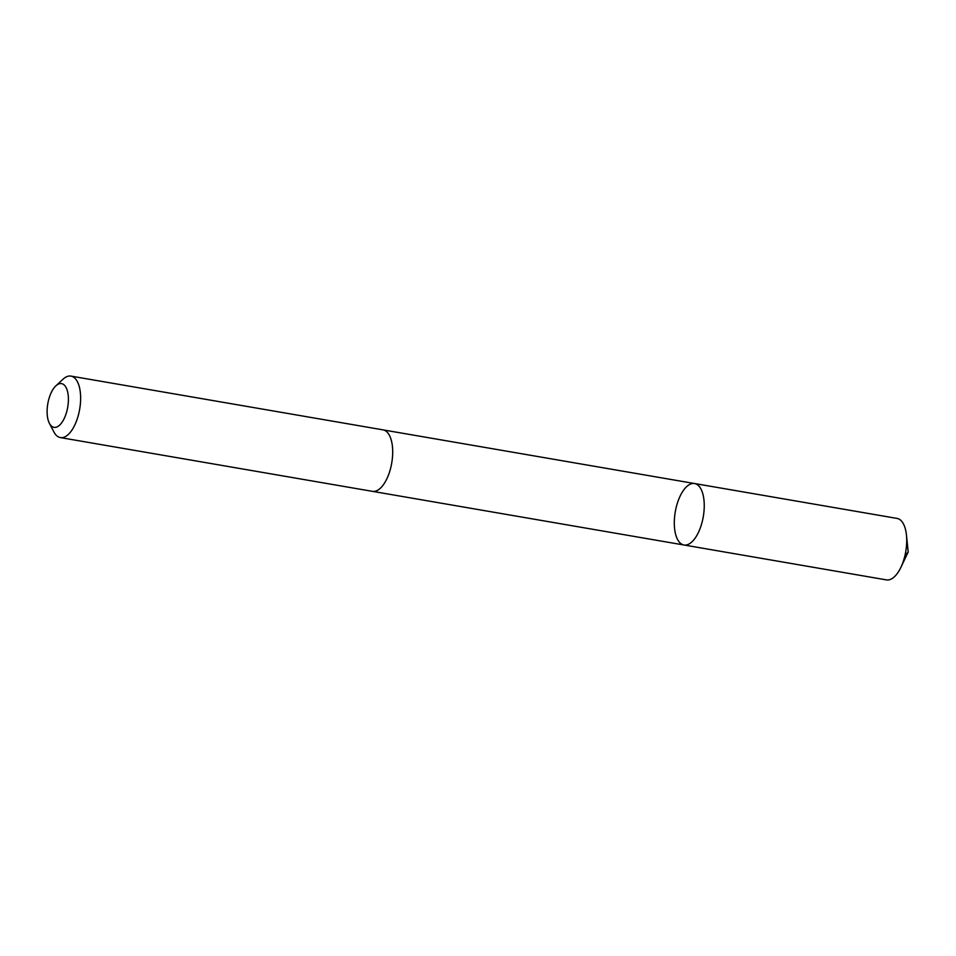 <?xml version="1.0" encoding="UTF-8"?>
<svg xmlns="http://www.w3.org/2000/svg" width="956" height="956" viewBox="0 0 956 956"><rect width="100%" height="100%" fill="white"/><g stroke="black" fill="none" stroke-linecap="round" stroke-linejoin="round"><path stroke-width="1.43" d="M700.605 488.397A31.19 14.209 99.8 0 1 701.549 524.163A31.19 14.209 99.8 0 1 683.982 545.004A31.19 14.209 99.8 0 1 675.271 511.866A31.19 14.209 99.8 0 1 694.57 483.533A31.19 14.209 99.8 0 1 700.605 488.397A31.19 14.209 99.8 0 1 701.549 524.163A31.19 14.209 99.8 0 1 683.982 545.004L886.463 579.898A31.19 14.209 -80.2 0 0 900.911 567.314A31.19 14.209 -80.2 0 0 906.455 535.097A31.19 14.209 -80.2 0 0 903.085 523.279A31.19 14.209 -80.2 0 0 897.051 518.415L694.57 483.533A31.19 14.209 99.8 0 1 700.605 488.397M49.425 423.4L53.942 432.028A31.19 14.209 -80.2 0 0 54.337 432.721A31.19 14.209 -80.2 0 0 60.371 437.585L372.434 491.348A31.19 14.209 -80.2 0 0 391.733 463.015A31.19 14.209 -80.2 0 0 383.021 429.865L70.959 376.102A31.19 14.209 -80.2 0 0 63.048 379.197L55.902 385.818A22.191 10.11 -80.2 0 0 49.425 423.4A22.191 10.11 -80.2 0 0 49.7 423.89A22.191 10.11 -80.2 0 0 67.792 406.766A22.191 10.11 -80.2 0 0 55.902 385.818M60.371 437.585A31.19 14.209 -80.2 0 0 79.659 409.264A31.19 14.209 -80.2 0 0 70.959 376.102M904.938 555.627L908.2 551.982L906.455 535.097M908.2 551.982L900.911 567.314M372.78 491.396L683.982 545.004M383.368 429.937L694.57 483.533"/></g></svg>
